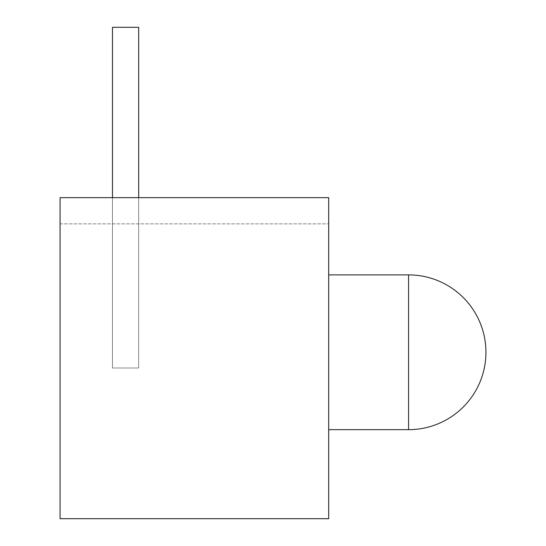 <?xml version="1.0" encoding="UTF-8"?>
<svg xmlns="http://www.w3.org/2000/svg" width="546" height="546" viewBox="0 0 546 546"><rect width="100%" height="100%" fill="white"/><g stroke="black" fill="none" stroke-linecap="round" stroke-linejoin="round"><path stroke-width="0.41" stroke-dasharray="2.73 2.05" d="M328.692 429.668L328.692 274.891L328.692 429.668M138.684 197.652L138.684 368.004L112.476 368.004L138.684 368.004L138.684 27.3L112.476 27.3L138.684 27.3L112.476 27.3L112.476 368.004L138.684 368.004L138.684 27.3L138.684 368.004L112.476 368.004L112.476 197.652M60.06 197.652L328.692 197.652L60.06 197.652L60.06 518.7L328.692 518.7L328.692 197.652L328.692 223.86L328.692 197.652L60.06 197.652L60.06 223.86L60.06 197.652M60.06 223.86L328.692 223.86L60.06 223.86M408.551 274.891L408.551 429.668"/><path stroke-width="0.82" d="M328.692 429.668L408.551 429.668A77.389 77.389 0 0 0 485.94 352.279A77.389 77.389 0 0 0 408.551 274.891L328.692 274.891M138.684 197.652L138.684 27.3L112.476 27.3L112.476 197.652M60.06 197.652L60.06 518.7L328.692 518.7L328.692 197.652L60.06 197.652M408.551 429.668L408.551 274.891"/></g></svg>
